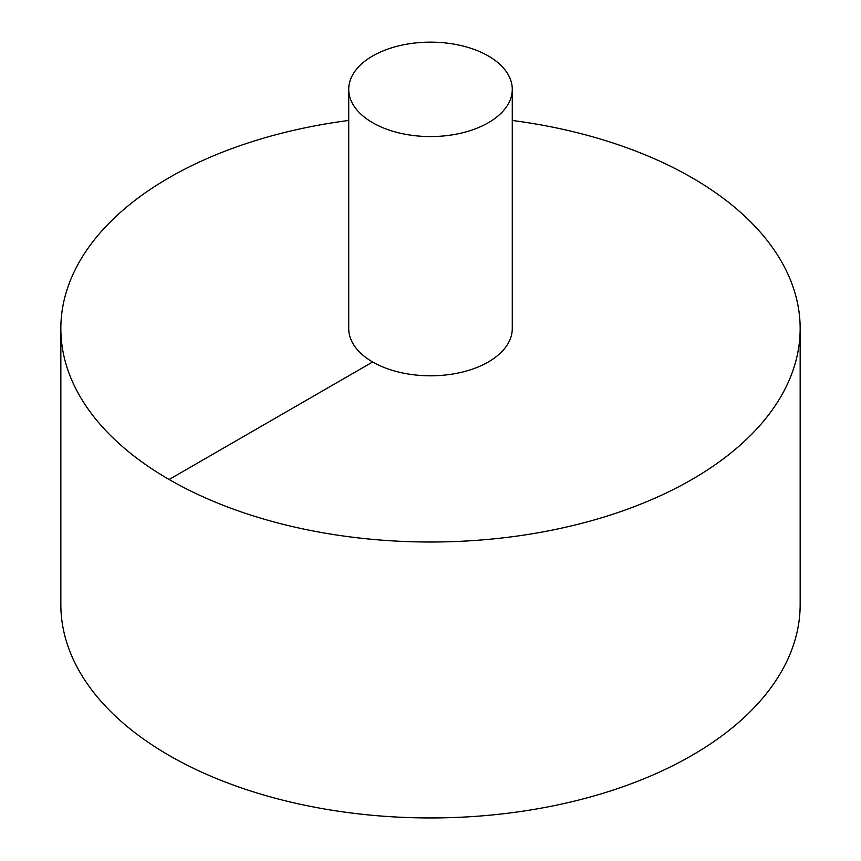 <?xml version="1.0" encoding="UTF-8"?>
<svg xmlns="http://www.w3.org/2000/svg" width="861" height="861" viewBox="0 0 861 861"><rect width="100%" height="100%" fill="white"/><g stroke="black" fill="none" stroke-linecap="round" stroke-linejoin="round"><path stroke-width="1.29" d="M348.727 120.454A369.66 213.42 0 0 0 169.111 177.678A369.66 213.42 0 0 0 60.84 328.59L60.84 604.53A369.66 213.42 0 0 0 430.5 817.95A369.66 213.42 0 0 0 800.16 604.53L800.16 328.59A369.66 213.42 0 0 0 512.273 120.454M60.84 328.59A369.66 213.42 0 0 0 430.5 542.01A369.66 213.42 0 0 0 800.16 328.59M348.727 89.35L348.727 328.59A81.773 47.204 0 0 0 430.5 375.805A81.773 47.204 0 0 0 512.273 328.59L512.273 89.35A81.773 47.204 0 0 0 461.787 45.741A81.773 47.204 0 0 0 372.684 55.965A81.773 47.204 0 0 0 348.727 89.35A81.773 47.204 0 0 0 430.5 136.565A81.773 47.204 0 0 0 512.273 89.35M169.111 479.502L372.684 361.975"/></g></svg>
